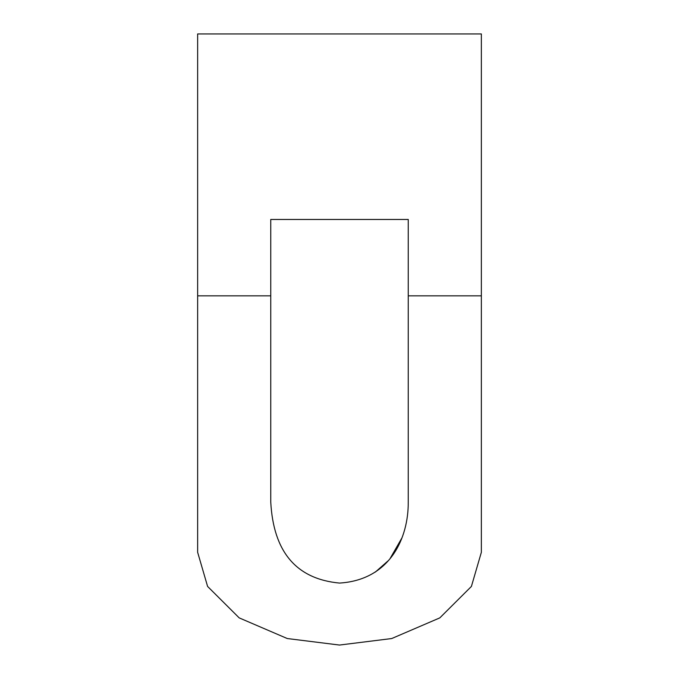 <?xml version="1.0" encoding="UTF-8"?>
<svg xmlns="http://www.w3.org/2000/svg" width="679" height="679" viewBox="0 0 679 679"><rect width="100%" height="100%" fill="white"/><g stroke="black" fill="none" stroke-linecap="round" stroke-linejoin="round"><path stroke-width="1.02" d="M481.36 295.849L481.36 33.95L197.64 33.95L197.64 552.29L207.596 586.435L239.186 617.882L287.285 638.54L339.5 645.05L391.715 638.54L439.814 617.882L471.404 586.435L481.36 552.29L481.36 295.849L408.249 295.849L408.249 501.959C408.52 538.218 389.975 579.959 339.5 583.074C296.333 579.009 273.416 551.976 270.751 501.959L270.751 502.027M375.394 572.032L388.006 560.922M390.272 558.231L401.705 538.311M270.751 501.959L270.751 219.461L408.249 219.461L408.249 295.849M481.36 552.29L471.404 586.435L439.814 617.882L391.715 638.54L339.5 645.05L287.285 638.54L239.186 617.882L207.596 586.435L197.64 552.29M270.751 295.849L197.64 295.849"/></g></svg>
